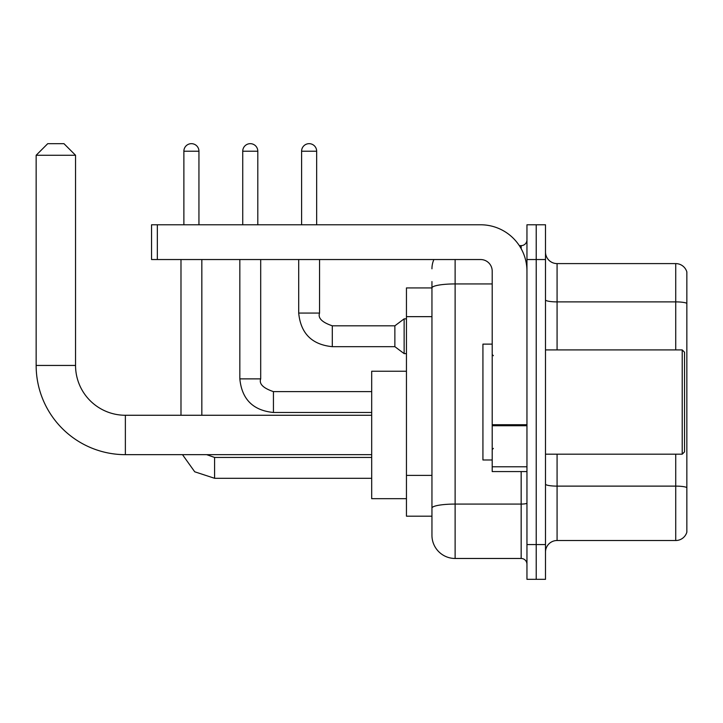 <?xml version="1.0" encoding="UTF-8"?>
<svg xmlns="http://www.w3.org/2000/svg" width="723" height="723" viewBox="0 0 723 723"><rect width="100%" height="100%" fill="white"/><g stroke="black" fill="none" stroke-linecap="round" stroke-linejoin="round"><path stroke-width="1.08" d="M455.119 259.539L455.119 558.472A23.172 23.172 0 0 1 431.947 535.3L431.947 281.554L431.947 287.926L406.453 287.926L406.453 516.177L431.947 516.177M526.959 544.564L526.959 579.331L536.222 579.331L536.222 544.564L536.222 579.331L545.494 579.331L545.494 544.564L536.222 544.564L536.222 259.539L536.222 544.564L526.959 544.564L526.959 259.539L536.222 259.539L536.222 224.781L536.222 259.539L545.494 259.539L545.494 544.564M545.494 259.539L545.494 224.781L526.959 224.781L526.959 259.539M455.119 558.472L521.166 558.472L521.166 471.568M519.313 245.63L521.166 245.63A5.793 5.793 0 0 0 526.959 239.837M431.947 535.3L431.947 512.128M492.2 283.931L455.119 283.931A23.172 4.022 180 0 0 431.947 287.953L431.947 281.554M526.959 564.265A5.793 5.793 0 0 0 521.166 558.472M431.947 268.811A23.172 23.172 0 0 1 433.881 259.539M545.494 552.101A11.586 11.586 0 0 1 557.081 540.515L675.725 540.515L675.725 454.189M686.85 271.938A11.586 11.586 0 0 0 675.725 263.597A11.586 11.586 0 0 1 686.85 271.938L686.85 532.173A11.586 11.586 0 0 1 675.725 540.515M686.85 272.86L686.85 303.344A11.586 2.015 180 0 0 675.725 301.889L675.725 263.597L557.081 263.597A11.586 11.586 0 0 1 545.494 252.011A11.586 11.586 0 0 0 557.081 263.597L557.081 349.914M371.694 454.659L125.368 454.659A89.218 89.218 0 0 1 36.15 365.44L36.15 155.255L47.736 143.669L63.958 143.669L75.544 155.255L36.15 155.255M125.368 454.659L125.368 415.264A49.824 49.824 0 0 1 75.544 365.44L75.544 155.255M406.453 371.233L371.694 371.233L371.694 498.68L406.453 498.68M183.877 224.781L183.877 151.206A7.528 7.528 0 0 1 191.405 143.669A7.528 7.528 0 0 1 198.942 151.206L198.942 224.781M201.834 415.264L201.834 259.539M180.985 415.264L180.985 259.539M242.738 224.781L242.738 151.206A7.528 7.528 0 0 1 250.266 143.669A7.528 7.528 0 0 1 257.804 151.206L257.804 224.781M301.599 224.781L301.599 151.206A7.528 7.528 0 0 1 309.128 143.669A7.528 7.528 0 0 1 316.656 151.206L316.656 224.781M332.3 346.669C311.92 344.654 300.714 333.457 298.698 313.068C300.714 333.457 311.92 344.654 332.3 346.669C311.92 344.654 300.714 333.457 298.698 313.068C300.714 333.457 311.92 344.654 332.3 346.669C311.92 344.654 300.714 333.457 298.698 313.068C300.714 333.457 311.92 344.654 332.3 346.669C311.92 344.654 300.714 333.457 298.698 313.068C300.714 333.457 311.92 344.654 332.3 346.669C311.92 344.654 300.714 333.457 298.698 313.068C300.714 333.457 311.92 344.654 332.3 346.669C311.92 344.654 300.714 333.457 298.698 313.068C300.714 333.457 311.92 344.654 332.3 346.669C311.92 344.654 300.714 333.457 298.698 313.068C300.714 333.457 311.92 344.654 332.3 346.669C311.92 344.654 300.714 333.457 298.698 313.068C300.714 333.457 311.92 344.654 332.3 346.669C311.92 344.654 300.714 333.457 298.698 313.068L319.557 313.068C317.768 318.066 322.015 322.322 332.3 325.811L394.866 325.811L394.866 346.669L332.3 346.669L332.3 325.838M394.866 325.811L404.139 318.861L404.139 353.619L406.453 353.619M526.959 471.568L492.2 471.568L492.2 424.717L526.959 424.717M526.959 271.125A46.344 46.344 0 0 0 480.605 224.781L157.343 224.781L157.343 259.539L480.605 259.539A11.586 11.586 0 0 1 492.2 271.125L492.2 424.717M157.343 259.539L151.55 259.539L151.55 224.781L157.343 224.781M682.214 349.914L684.536 352.228L684.536 451.875L682.214 454.189L682.214 349.914L545.494 349.914M492.2 344.121L482.928 344.121L482.928 459.982L492.2 459.982M431.947 316.647L406.453 316.647M431.947 475.382L406.453 475.382M526.959 503.072A5.793 1.003 0 0 1 521.166 504.076L455.119 504.076A23.172 4.022 180 0 0 431.947 508.097M521.166 248.685L521.166 245.63M686.85 487.564A11.586 2.015 180 0 0 675.725 486.118L557.081 486.118L557.081 540.515M675.725 349.914L675.725 301.889L557.081 301.889A11.586 2.015 0 0 1 545.494 299.882M557.081 454.189L557.081 486.118A11.586 2.015 0 0 1 545.494 484.103M36.15 365.44L75.544 365.44M214.586 457.46L214.586 478.292L194.722 471.794L182.494 454.659L194.722 471.794L214.586 478.292L194.722 471.794L182.494 454.659L194.722 471.794L214.586 478.292L194.722 471.794L182.494 454.659L194.722 471.794L214.586 478.292L194.722 471.794L182.494 454.659L194.722 471.794L214.586 478.292L371.694 478.292M183.877 151.206L198.942 151.206M260.696 378.879C258.906 383.877 263.154 388.134 273.439 391.622L273.439 412.481C253.059 410.465 241.853 399.268 239.837 378.879L260.696 378.879L260.696 259.539M242.738 151.206L257.804 151.206M319.557 259.539L319.539 313.068M301.599 151.206L316.656 151.206M526.959 425.73L492.2 425.73M492.2 466.787L526.959 466.787M371.694 415.264L125.368 415.264M206.633 454.659L214.586 457.433L206.633 454.659M371.694 457.433L214.586 457.433M239.837 378.879C241.853 399.268 253.059 410.465 273.439 412.481C253.059 410.465 241.853 399.268 239.837 378.879C241.853 399.268 253.059 410.465 273.439 412.481C253.059 410.465 241.853 399.268 239.837 378.879C241.853 399.268 253.059 410.465 273.439 412.481C253.059 410.465 241.853 399.268 239.837 378.879L239.837 259.539M371.694 412.481L273.439 412.481M371.694 391.622L273.439 391.622M394.866 346.669L404.139 353.619M298.698 313.068L298.698 259.539M404.139 318.861L406.453 318.861M545.494 454.189L682.214 454.189M493.357 355.707L492.2 354.55M493.357 448.396L492.2 449.561"/></g></svg>
